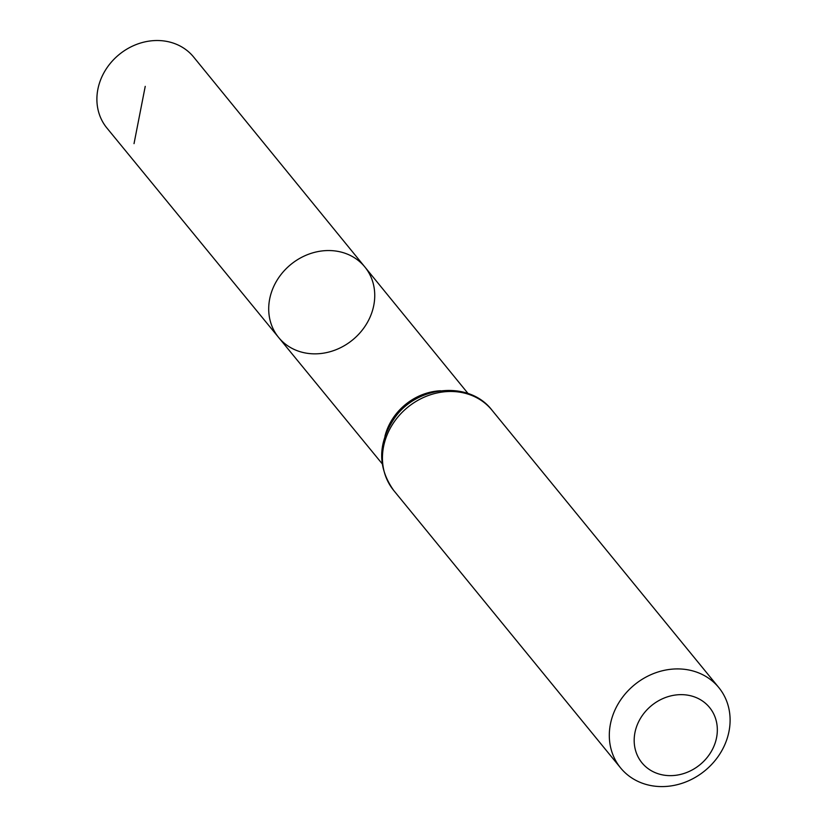 <?xml version="1.0" encoding="UTF-8"?>
<svg xmlns="http://www.w3.org/2000/svg" width="827" height="827" viewBox="0 0 827 827"><rect width="100%" height="100%" fill="white"/><g stroke="black" fill="none" stroke-linecap="round" stroke-linejoin="round"><path stroke-width="1.24" d="M278.647 337.499A55.688 48.762 -39.3 0 1 290.856 264.454A55.688 48.762 -39.3 0 1 364.872 266.987A55.688 48.762 -39.3 0 1 364.573 326.954A55.688 48.762 -39.3 0 1 305.608 353.026A55.688 48.762 -39.3 0 1 278.647 337.499A55.688 48.762 -39.3 0 1 290.856 264.454A55.688 48.762 -39.3 0 1 364.872 266.987L193.663 57.063A56.04 49.062 -39.3 0 0 166.465 41.35A56.04 49.062 -39.3 0 0 107.086 67.638A56.04 49.062 -39.3 0 0 106.9 128.009L382.167 463.761M663.12 775.002A43.676 38.228 -39.3 0 1 647.779 708.977A43.676 38.228 -39.3 0 1 716.378 721.464A43.676 38.228 -39.3 0 1 663.12 775.002M651.345 785.65A63.441 55.543 -39.3 0 1 620.591 767.911A63.441 55.543 -39.3 0 1 634.547 684.756A63.441 55.543 -39.3 0 1 718.818 687.588A63.441 55.543 -39.3 0 1 718.539 755.919A63.441 55.543 -39.3 0 1 651.345 785.65M134.026 143.64L145.232 86.359M384.937 436.253A55.461 48.555 -39.3 0 1 440.553 390.768M393.724 490.473A63.441 55.543 -39.3 0 1 407.68 407.318A63.441 55.543 -39.3 0 1 491.951 410.151C469.364 380.513 417.366 385.382 394.737 417.769C377.691 443.024 377.36 467.255 393.724 490.473L620.591 767.911M468.061 393.518L364.872 266.987M718.818 687.588L491.951 410.151"/></g></svg>
